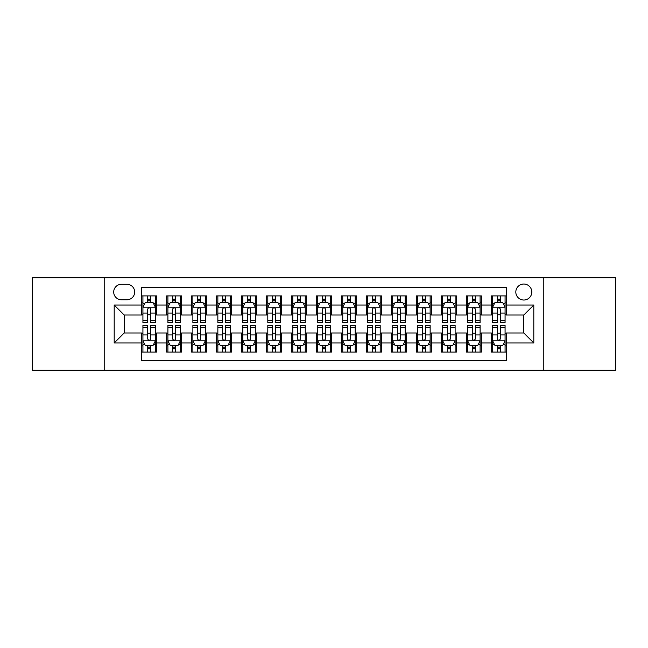 <?xml version="1.0" encoding="UTF-8"?>
<svg xmlns="http://www.w3.org/2000/svg" width="648" height="648" viewBox="0 0 648 648"><rect width="100%" height="100%" fill="white"/><g stroke="black" fill="none" stroke-linecap="round" stroke-linejoin="round"><path stroke-width="0.97" d="M523.811 284.035A7.995 7.995 0 0 0 515.816 292.029A7.995 7.995 0 0 0 523.811 300.024A7.995 7.995 0 0 0 531.806 292.029A7.995 7.995 0 0 0 523.811 284.035M543.794 370.202L615.6 370.202L615.6 277.798L543.794 277.798L543.794 370.202L104.207 370.202L104.207 277.798L32.4 277.798L32.4 370.202L104.207 370.202M506.331 295.901L491.346 295.901L491.346 305.022L481.351 305.022L481.351 315.009L491.346 315.009L491.346 305.022M481.351 305.022L481.351 295.901L466.366 295.901L466.366 305.022L456.378 305.022L456.378 315.009L466.366 315.009L466.366 305.022M456.378 305.022L456.378 295.901L441.393 295.901L441.393 305.022L431.398 305.022L431.398 315.009L441.393 315.009L441.393 305.022M431.398 305.022L431.398 295.901L416.413 295.901L416.413 305.022L406.426 305.022L406.426 315.009L416.413 315.009L416.413 305.022M406.426 305.022L406.426 295.901L391.433 295.901L391.433 305.022L381.445 305.022L381.445 315.009L391.433 315.009L391.433 305.022M381.445 305.022L381.445 295.901L366.46 295.901L366.46 305.022L356.473 305.022L356.473 315.009L366.46 315.009L366.46 305.022M356.473 305.022L356.473 295.901L341.48 295.901L341.48 305.022L331.493 305.022L331.493 315.009L341.48 315.009L341.48 305.022M331.493 305.022L331.493 295.901L316.507 295.901L316.507 305.022L306.52 305.022L306.52 315.009L316.507 315.009L316.507 305.022M306.52 305.022L306.52 295.901L291.527 295.901L291.527 305.022L281.54 305.022L281.54 315.009L291.527 315.009L291.527 305.022M281.54 305.022L281.54 295.901L266.555 295.901L266.555 305.022L256.567 305.022L256.567 315.009L266.555 315.009L266.555 305.022M256.567 305.022L256.567 295.901L241.574 295.901L241.574 305.022L231.587 305.022L231.587 315.009L241.574 315.009L241.574 305.022M231.587 305.022L231.587 295.901L216.602 295.901L216.602 305.022L206.607 305.022L206.607 315.009L216.602 315.009L216.602 305.022M206.607 305.022L206.607 295.901L191.622 295.901L191.622 305.022L181.634 305.022L181.634 315.009L191.622 315.009L191.622 305.022M181.634 305.022L181.634 295.901L166.649 295.901L166.649 315.009L156.654 315.009L156.654 295.901L141.669 295.901M141.669 352.099L156.654 352.099L156.654 332.991L166.649 332.991L166.649 352.099L181.634 352.099L181.634 332.991L191.622 332.991L191.622 342.978L181.634 342.978M191.622 342.978L191.622 352.099L206.607 352.099L206.607 332.991L216.602 332.991L216.602 342.978L206.607 342.978M216.602 342.978L216.602 352.099L231.587 352.099L231.587 332.991L241.574 332.991L241.574 342.978L231.587 342.978M241.574 342.978L241.574 352.099L256.567 352.099L256.567 332.991L266.555 332.991L266.555 342.978L256.567 342.978M266.555 342.978L266.555 352.099L281.54 352.099L281.54 332.991L291.527 332.991L291.527 342.978L281.54 342.978M291.527 342.978L291.527 352.099L306.52 352.099L306.52 332.991L316.507 332.991L316.507 342.978L306.52 342.978M316.507 342.978L316.507 352.099L331.493 352.099L331.493 332.991L341.48 332.991L341.48 342.978L331.493 342.978M341.48 342.978L341.48 352.099L356.473 352.099L356.473 332.991L366.46 332.991L366.46 342.978L356.473 342.978M366.46 342.978L366.46 352.099L381.445 352.099L381.445 332.991L391.433 332.991L391.433 342.978L381.445 342.978M391.433 342.978L391.433 352.099L406.426 352.099L406.426 332.991L416.413 332.991L416.413 342.978L406.426 342.978M416.413 342.978L416.413 352.099L431.398 352.099L431.398 332.991L441.393 332.991L441.393 342.978L431.398 342.978M441.393 342.978L441.393 352.099L456.378 352.099L456.378 332.991L466.366 332.991L466.366 342.978L456.378 342.978M466.366 342.978L466.366 352.099L481.351 352.099L481.351 332.991L491.346 332.991L491.346 342.978L481.351 342.978M121.443 299.773L126.935 299.773A7.744 7.744 0 0 0 134.679 292.029A7.744 7.744 0 0 0 126.935 284.286L121.443 284.286A7.744 7.744 0 0 0 113.7 292.029A7.744 7.744 0 0 0 121.443 299.773M543.794 277.798L104.207 277.798M506.331 305.022L506.331 287.534L141.669 287.534L141.669 315.009L124.189 315.009L124.189 332.991L141.669 332.991L141.669 360.466L506.331 360.466L506.331 332.991L523.811 332.991L523.811 315.009L506.331 315.009L506.331 305.022L533.798 305.022L533.798 342.978L506.331 342.978M141.669 342.978L114.202 342.978L114.202 305.022L141.669 305.022M491.346 342.978L491.346 352.099L506.331 352.099M141.669 302.146L142.924 302.146M147.663 302.146L150.66 302.146M155.407 302.146L156.654 302.146M141.669 314.758L142.924 314.758M147.663 314.758L150.66 314.758M155.407 314.758L156.654 314.758M141.669 333.242L142.924 333.242M147.663 333.242L150.66 333.242M155.407 333.242L156.654 333.242M141.669 345.854L142.924 345.854M147.663 345.854L150.66 345.854M155.407 345.854L156.654 345.854M166.649 314.758L167.897 314.758M172.643 314.758L175.64 314.758M180.387 314.758L181.634 314.758M166.649 302.146L167.897 302.146M172.643 302.146L175.64 302.146M180.387 302.146L181.634 302.146M166.649 333.242L167.897 333.242M172.643 333.242L175.64 333.242M180.387 333.242L181.634 333.242M166.649 345.854L167.897 345.854M172.643 345.854L175.64 345.854M180.387 345.854L181.634 345.854M191.622 333.242L192.877 333.242M197.616 333.242L200.613 333.242M205.359 333.242L206.607 333.242M191.622 345.854L192.877 345.854M197.616 345.854L200.613 345.854M205.359 345.854L206.607 345.854M191.622 302.146L192.877 302.146M197.616 302.146L200.613 302.146M205.359 302.146L206.607 302.146M191.622 314.758L192.877 314.758M197.616 314.758L200.613 314.758M205.359 314.758L206.607 314.758M216.602 333.242L217.85 333.242M222.596 333.242L225.593 333.242M230.34 333.242L231.587 333.242M216.602 345.854L217.85 345.854M222.596 345.854L225.593 345.854M230.34 345.854L231.587 345.854M216.602 302.146L217.85 302.146M222.596 302.146L225.593 302.146M230.34 302.146L231.587 302.146M216.602 314.758L217.85 314.758M222.596 314.758L225.593 314.758M230.34 314.758L231.587 314.758M241.574 333.242L242.83 333.242M247.568 333.242L250.565 333.242M255.312 333.242L256.567 333.242M241.574 345.854L242.83 345.854M247.568 345.854L250.565 345.854M255.312 345.854L256.567 345.854M241.574 302.146L242.83 302.146M247.568 302.146L250.565 302.146M255.312 302.146L256.567 302.146M241.574 314.758L242.83 314.758M247.568 314.758L250.565 314.758M255.312 314.758L256.567 314.758M266.555 333.242L267.802 333.242M272.549 333.242L275.546 333.242M280.292 333.242L281.54 333.242M266.555 345.854L267.802 345.854M272.549 345.854L275.546 345.854M280.292 345.854L281.54 345.854M266.555 302.146L267.802 302.146M272.549 302.146L275.546 302.146M280.292 302.146L281.54 302.146M266.555 314.758L267.802 314.758M272.549 314.758L275.546 314.758M280.292 314.758L281.54 314.758M291.527 333.242L292.783 333.242M297.521 333.242L300.518 333.242M305.265 333.242L306.52 333.242M291.527 345.854L292.783 345.854M297.521 345.854L300.518 345.854M305.265 345.854L306.52 345.854M291.527 302.146L292.783 302.146M297.521 302.146L300.518 302.146M305.265 302.146L306.52 302.146M291.527 314.758L292.783 314.758M297.521 314.758L300.518 314.758M305.265 314.758L306.52 314.758M316.507 333.242L317.755 333.242M322.502 333.242L325.499 333.242M330.245 333.242L331.493 333.242M316.507 345.854L317.755 345.854M322.502 345.854L325.499 345.854M330.245 345.854L331.493 345.854M316.507 302.146L317.755 302.146M322.502 302.146L325.499 302.146M330.245 302.146L331.493 302.146M316.507 314.758L317.755 314.758M322.502 314.758L325.499 314.758M330.245 314.758L331.493 314.758M341.48 333.242L342.735 333.242M347.482 333.242L350.479 333.242M355.217 333.242L356.473 333.242M341.48 345.854L342.735 345.854M347.482 345.854L350.479 345.854M355.217 345.854L356.473 345.854M341.48 302.146L342.735 302.146M347.482 302.146L350.479 302.146M355.217 302.146L356.473 302.146M341.48 314.758L342.735 314.758M347.482 314.758L350.479 314.758M355.217 314.758L356.473 314.758M366.46 333.242L367.708 333.242M372.454 333.242L375.451 333.242M380.198 333.242L381.445 333.242M366.46 345.854L367.708 345.854M372.454 345.854L375.451 345.854M380.198 345.854L381.445 345.854M366.46 302.146L367.708 302.146M372.454 302.146L375.451 302.146M380.198 302.146L381.445 302.146M366.46 314.758L367.708 314.758M372.454 314.758L375.451 314.758M380.198 314.758L381.445 314.758M391.433 333.242L392.688 333.242M397.435 333.242L400.432 333.242M405.17 333.242L406.426 333.242M391.433 345.854L392.688 345.854M397.435 345.854L400.432 345.854M405.17 345.854L406.426 345.854M391.433 302.146L392.688 302.146M397.435 302.146L400.432 302.146M405.17 302.146L406.426 302.146M391.433 314.758L392.688 314.758M397.435 314.758L400.432 314.758M405.17 314.758L406.426 314.758M416.413 333.242L417.66 333.242M422.407 333.242L425.404 333.242M430.15 333.242L431.398 333.242M416.413 345.854L417.66 345.854M422.407 345.854L425.404 345.854M430.15 345.854L431.398 345.854M416.413 302.146L417.66 302.146M422.407 302.146L425.404 302.146M430.15 302.146L431.398 302.146M416.413 314.758L417.66 314.758M422.407 314.758L425.404 314.758M430.15 314.758L431.398 314.758M441.393 333.242L442.641 333.242M447.387 333.242L450.384 333.242M455.123 333.242L456.378 333.242M441.393 345.854L442.641 345.854M447.387 345.854L450.384 345.854M455.123 345.854L456.378 345.854M441.393 302.146L442.641 302.146M447.387 302.146L450.384 302.146M455.123 302.146L456.378 302.146M441.393 314.758L442.641 314.758M447.387 314.758L450.384 314.758M455.123 314.758L456.378 314.758M466.366 333.242L467.613 333.242M472.36 333.242L475.357 333.242M480.103 333.242L481.351 333.242M466.366 345.854L467.613 345.854M472.36 345.854L475.357 345.854M480.103 345.854L481.351 345.854M466.366 302.146L467.613 302.146M472.36 302.146L475.357 302.146M480.103 302.146L481.351 302.146M466.366 314.758L467.613 314.758M472.36 314.758L475.357 314.758M480.103 314.758L481.351 314.758M491.346 333.242L492.593 333.242M497.34 333.242L500.337 333.242M505.075 333.242L506.331 333.242M491.346 345.854L492.593 345.854M497.34 345.854L500.337 345.854M505.075 345.854L506.331 345.854M491.346 302.146L492.593 302.146M497.34 302.146L500.337 302.146M505.075 302.146L506.331 302.146M491.346 314.758L492.593 314.758M497.34 314.758L500.337 314.758M505.075 314.758L506.331 314.758M124.189 315.009L114.202 305.022M124.189 332.991L114.202 342.978M533.798 305.022L523.811 315.009M533.798 342.978L523.811 332.991M150.66 299.149L147.663 299.149M155.407 320.468L150.66 320.468L150.66 322.502L155.407 322.502L155.407 307.265L152.912 302.268L145.419 302.268L142.924 307.265L142.924 322.502L147.663 322.502L147.663 320.468L142.924 320.468M142.924 307.265L142.924 295.901M155.407 307.265L155.407 295.901M147.663 302.268L147.663 295.901M150.66 295.901L150.66 302.268M150.66 320.468L150.66 309.137C149.664 307.217 148.667 307.217 147.663 309.137L147.663 320.468M147.663 348.851L150.66 348.851M142.924 327.532L147.663 327.532L147.663 325.499L142.924 325.499L142.924 340.735L145.419 345.732L152.912 345.732L155.407 340.735L155.407 325.499L150.66 325.499L150.66 327.532L155.407 327.532M155.407 340.735L155.407 352.099M142.924 340.735L142.924 352.099M150.66 345.732L150.66 352.099M147.663 352.099L147.663 345.732M147.663 327.532L147.663 338.864C148.667 340.783 149.664 340.783 150.66 338.864L150.66 327.532M175.64 299.149L172.643 299.149M180.387 320.468L175.64 320.468L175.64 322.502L180.387 322.502L180.387 307.265L177.884 302.268L170.392 302.268L167.897 307.265L167.897 322.502L172.643 322.502L172.643 320.468L167.897 320.468M167.897 307.265L167.897 295.901M180.387 307.265L180.387 295.901M172.643 302.268L172.643 295.901M175.64 295.901L175.64 302.268M175.64 320.468L175.64 309.137C174.644 307.217 173.64 307.217 172.643 309.137L172.643 320.468M200.613 299.149L197.616 299.149M205.359 320.468L200.613 320.468L200.613 322.502L205.359 322.502L205.359 307.265L202.864 302.268L195.372 302.268L192.877 307.265L192.877 322.502L197.616 322.502L197.616 320.468L192.877 320.468M192.877 307.265L192.877 295.901M205.359 307.265L205.359 295.901M197.616 302.268L197.616 295.901M200.613 295.901L200.613 302.268M200.613 320.468L200.613 309.137C199.616 307.217 198.62 307.217 197.616 309.137L197.616 320.468M225.593 299.149L222.596 299.149M230.34 320.468L225.593 320.468L225.593 322.502L230.34 322.502L230.34 307.265L227.837 302.268L220.344 302.268L217.85 307.265L217.85 322.502L222.596 322.502L222.596 320.468L217.85 320.468M217.85 307.265L217.85 295.901M230.34 307.265L230.34 295.901M222.596 302.268L222.596 295.901M225.593 295.901L225.593 302.268M225.593 320.468L225.593 309.137C224.597 307.217 223.592 307.217 222.596 309.137L222.596 320.468M250.565 299.149L247.568 299.149M255.312 320.468L250.565 320.468L250.565 322.502L255.312 322.502L255.312 307.265L252.817 302.268L245.325 302.268L242.83 307.265L242.83 322.502L247.568 322.502L247.568 320.468L242.83 320.468M242.83 307.265L242.83 295.901M255.312 307.265L255.312 295.901M247.568 302.268L247.568 295.901M250.565 295.901L250.565 302.268M250.565 320.468L250.565 309.137C249.569 307.217 248.573 307.217 247.568 309.137L247.568 320.468M172.643 348.851L175.64 348.851M167.897 327.532L172.643 327.532L172.643 325.499L167.897 325.499L167.897 340.735L170.392 345.732L177.884 345.732L180.387 340.735L180.387 325.499L175.64 325.499L175.64 327.532L180.387 327.532M180.387 340.735L180.387 352.099M167.897 340.735L167.897 352.099M175.64 345.732L175.64 352.099M172.643 352.099L172.643 345.732M172.643 327.532L172.643 338.864C173.64 340.783 174.636 340.783 175.64 338.864L175.64 327.532M197.616 348.851L200.613 348.851M192.877 327.532L197.616 327.532L197.616 325.499L192.877 325.499L192.877 340.735L195.372 345.732L202.864 345.732L205.359 340.735L205.359 325.499L200.613 325.499L200.613 327.532L205.359 327.532M205.359 340.735L205.359 352.099M192.877 340.735L192.877 352.099M200.613 345.732L200.613 352.099M197.616 352.099L197.616 345.732M197.616 327.532L197.616 338.864C198.62 340.783 199.616 340.783 200.613 338.864L200.613 327.532M222.596 348.851L225.593 348.851M217.85 327.532L222.596 327.532L222.596 325.499L217.85 325.499L217.85 340.735L220.344 345.732L227.837 345.732L230.34 340.735L230.34 325.499L225.593 325.499L225.593 327.532L230.34 327.532M230.34 340.735L230.34 352.099M217.85 340.735L217.85 352.099M225.593 345.732L225.593 352.099M222.596 352.099L222.596 345.732M222.596 327.532L222.596 338.864C223.592 340.783 224.589 340.783 225.593 338.864L225.593 327.532M247.568 348.851L250.565 348.851M242.83 327.532L247.568 327.532L247.568 325.499L242.83 325.499L242.83 340.735L245.325 345.732L252.817 345.732L255.312 340.735L255.312 325.499L250.565 325.499L250.565 327.532L255.312 327.532M255.312 340.735L255.312 352.099M242.83 340.735L242.83 352.099M250.565 345.732L250.565 352.099M247.568 352.099L247.568 345.732M247.568 327.532L247.568 338.864C248.573 340.783 249.569 340.783 250.565 338.864L250.565 327.532M275.546 299.149L272.549 299.149M280.292 320.468L275.546 320.468L275.546 322.502L280.292 322.502L280.292 307.265L277.798 302.268L270.297 302.268L267.802 307.265L267.802 322.502L272.549 322.502L272.549 320.468L267.802 320.468M267.802 307.265L267.802 295.901M280.292 307.265L280.292 295.901M272.549 302.268L272.549 295.901M275.546 295.901L275.546 302.268M275.546 320.468L275.546 309.137C274.55 307.217 273.545 307.217 272.549 309.137L272.549 320.468M272.549 348.851L275.546 348.851M267.802 327.532L272.549 327.532L272.549 325.499L267.802 325.499L267.802 340.735L270.297 345.732L277.798 345.732L280.292 340.735L280.292 325.499L275.546 325.499L275.546 327.532L280.292 327.532M280.292 340.735L280.292 352.099M267.802 340.735L267.802 352.099M275.546 345.732L275.546 352.099M272.549 352.099L272.549 345.732M272.549 327.532L272.549 338.864C273.545 340.783 274.541 340.783 275.546 338.864L275.546 327.532M300.518 299.149L297.521 299.149M305.265 320.468L300.518 320.468L300.518 322.502L305.265 322.502L305.265 307.265L302.77 302.268L295.277 302.268L292.783 307.265L292.783 322.502L297.521 322.502L297.521 320.468L292.783 320.468M292.783 307.265L292.783 295.901M305.265 307.265L305.265 295.901M297.521 302.268L297.521 295.901M300.518 295.901L300.518 302.268M300.518 320.468L300.518 309.137C299.522 307.217 298.526 307.217 297.521 309.137L297.521 320.468M297.521 348.851L300.518 348.851M292.783 327.532L297.521 327.532L297.521 325.499L292.783 325.499L292.783 340.735L295.277 345.732L302.77 345.732L305.265 340.735L305.265 325.499L300.518 325.499L300.518 327.532L305.265 327.532M305.265 340.735L305.265 352.099M292.783 340.735L292.783 352.099M300.518 345.732L300.518 352.099M297.521 352.099L297.521 345.732M297.521 327.532L297.521 338.864C298.526 340.783 299.522 340.783 300.518 338.864L300.518 327.532M325.499 299.149L322.502 299.149M330.245 320.468L325.499 320.468L325.499 322.502L330.245 322.502L330.245 307.265L327.75 302.268L320.25 302.268L317.755 307.265L317.755 322.502L322.502 322.502L322.502 320.468L317.755 320.468M317.755 307.265L317.755 295.901M330.245 307.265L330.245 295.901M322.502 302.268L322.502 295.901M325.499 295.901L325.499 302.268M325.499 320.468L325.499 309.137C324.502 307.217 323.498 307.217 322.502 309.137L322.502 320.468M322.502 348.851L325.499 348.851M317.755 327.532L322.502 327.532L322.502 325.499L317.755 325.499L317.755 340.735L320.25 345.732L327.75 345.732L330.245 340.735L330.245 325.499L325.499 325.499L325.499 327.532L330.245 327.532M330.245 340.735L330.245 352.099M317.755 340.735L317.755 352.099M325.499 345.732L325.499 352.099M322.502 352.099L322.502 345.732M322.502 327.532L322.502 338.864C323.498 340.783 324.502 340.783 325.499 338.864L325.499 327.532M350.479 299.149L347.482 299.149M355.217 320.468L350.479 320.468L350.479 322.502L355.217 322.502L355.217 307.265L352.723 302.268L345.23 302.268L342.735 307.265L342.735 322.502L347.482 322.502L347.482 320.468L342.735 320.468M342.735 307.265L342.735 295.901M355.217 307.265L355.217 295.901M347.482 302.268L347.482 295.901M350.479 295.901L350.479 302.268M350.479 320.468L350.479 309.137C349.475 307.217 348.478 307.217 347.482 309.137L347.482 320.468M347.482 348.851L350.479 348.851M342.735 327.532L347.482 327.532L347.482 325.499L342.735 325.499L342.735 340.735L345.23 345.732L352.723 345.732L355.217 340.735L355.217 325.499L350.479 325.499L350.479 327.532L355.217 327.532M355.217 340.735L355.217 352.099M342.735 340.735L342.735 352.099M350.479 345.732L350.479 352.099M347.482 352.099L347.482 345.732M347.482 327.532L347.482 338.864C348.478 340.783 349.475 340.783 350.479 338.864L350.479 327.532M375.451 299.149L372.454 299.149M380.198 320.468L375.451 320.468L375.451 322.502L380.198 322.502L380.198 307.265L377.703 302.268L370.202 302.268L367.708 307.265L367.708 322.502L372.454 322.502L372.454 320.468L367.708 320.468M367.708 307.265L367.708 295.901M380.198 307.265L380.198 295.901M372.454 302.268L372.454 295.901M375.451 295.901L375.451 302.268M375.451 320.468L375.451 309.137C374.455 307.217 373.459 307.217 372.454 309.137L372.454 320.468M372.454 348.851L375.451 348.851M367.708 327.532L372.454 327.532L372.454 325.499L367.708 325.499L367.708 340.735L370.202 345.732L377.703 345.732L380.198 340.735L380.198 325.499L375.451 325.499L375.451 327.532L380.198 327.532M380.198 340.735L380.198 352.099M367.708 340.735L367.708 352.099M375.451 345.732L375.451 352.099M372.454 352.099L372.454 345.732M372.454 327.532L372.454 338.864C373.451 340.783 374.455 340.783 375.451 338.864L375.451 327.532M400.432 299.149L397.435 299.149M405.17 320.468L400.432 320.468L400.432 322.502L405.17 322.502L405.17 307.265L402.675 302.268L395.183 302.268L392.688 307.265L392.688 322.502L397.435 322.502L397.435 320.468L392.688 320.468M392.688 307.265L392.688 295.901M405.17 307.265L405.17 295.901M397.435 302.268L397.435 295.901M400.432 295.901L400.432 302.268M400.432 320.468L400.432 309.137C399.427 307.217 398.431 307.217 397.435 309.137L397.435 320.468M397.435 348.851L400.432 348.851M392.688 327.532L397.435 327.532L397.435 325.499L392.688 325.499L392.688 340.735L395.183 345.732L402.675 345.732L405.17 340.735L405.17 325.499L400.432 325.499L400.432 327.532L405.17 327.532M405.17 340.735L405.17 352.099M392.688 340.735L392.688 352.099M400.432 345.732L400.432 352.099M397.435 352.099L397.435 345.732M397.435 327.532L397.435 338.864C398.431 340.783 399.427 340.783 400.432 338.864L400.432 327.532M425.404 299.149L422.407 299.149M430.15 320.468L425.404 320.468L425.404 322.502L430.15 322.502L430.15 307.265L427.656 302.268L420.163 302.268L417.66 307.265L417.66 322.502L422.407 322.502L422.407 320.468L417.66 320.468M417.66 307.265L417.66 295.901M430.15 307.265L430.15 295.901M422.407 302.268L422.407 295.901M425.404 295.901L425.404 302.268M425.404 320.468L425.404 309.137C424.408 307.217 423.411 307.217 422.407 309.137L422.407 320.468M422.407 348.851L425.404 348.851M417.66 327.532L422.407 327.532L422.407 325.499L417.66 325.499L417.66 340.735L420.163 345.732L427.656 345.732L430.15 340.735L430.15 325.499L425.404 325.499L425.404 327.532L430.15 327.532M430.15 340.735L430.15 352.099M417.66 340.735L417.66 352.099M425.404 345.732L425.404 352.099M422.407 352.099L422.407 345.732M422.407 327.532L422.407 338.864C423.403 340.783 424.408 340.783 425.404 338.864L425.404 327.532M450.384 299.149L447.387 299.149M455.123 320.468L450.384 320.468L450.384 322.502L455.123 322.502L455.123 307.265L452.628 302.268L445.135 302.268L442.641 307.265L442.641 322.502L447.387 322.502L447.387 320.468L442.641 320.468M442.641 307.265L442.641 295.901M455.123 307.265L455.123 295.901M447.387 302.268L447.387 295.901M450.384 295.901L450.384 302.268M450.384 320.468L450.384 309.137C449.38 307.217 448.384 307.217 447.387 309.137L447.387 320.468M447.387 348.851L450.384 348.851M442.641 327.532L447.387 327.532L447.387 325.499L442.641 325.499L442.641 340.735L445.135 345.732L452.628 345.732L455.123 340.735L455.123 325.499L450.384 325.499L450.384 327.532L455.123 327.532M455.123 340.735L455.123 352.099M442.641 340.735L442.641 352.099M450.384 345.732L450.384 352.099M447.387 352.099L447.387 345.732M447.387 327.532L447.387 338.864C448.384 340.783 449.38 340.783 450.384 338.864L450.384 327.532M475.357 299.149L472.36 299.149M480.103 320.468L475.357 320.468L475.357 322.502L480.103 322.502L480.103 307.265L477.608 302.268L470.116 302.268L467.613 307.265L467.613 322.502L472.36 322.502L472.36 320.468L467.613 320.468M467.613 307.265L467.613 295.901M480.103 307.265L480.103 295.901M472.36 302.268L472.36 295.901M475.357 295.901L475.357 302.268M475.357 320.468L475.357 309.137C474.36 307.217 473.364 307.217 472.36 309.137L472.36 320.468M472.36 348.851L475.357 348.851M467.613 327.532L472.36 327.532L472.36 325.499L467.613 325.499L467.613 340.735L470.116 345.732L477.608 345.732L480.103 340.735L480.103 325.499L475.357 325.499L475.357 327.532L480.103 327.532M480.103 340.735L480.103 352.099M467.613 340.735L467.613 352.099M475.357 345.732L475.357 352.099M472.36 352.099L472.36 345.732M472.36 327.532L472.36 338.864C473.356 340.783 474.36 340.783 475.357 338.864L475.357 327.532M500.337 299.149L497.34 299.149M505.075 320.468L500.337 320.468L500.337 322.502L505.075 322.502L505.075 307.265L502.581 302.268L495.088 302.268L492.593 307.265L492.593 322.502L497.34 322.502L497.34 320.468L492.593 320.468M492.593 307.265L492.593 295.901M505.075 307.265L505.075 295.901M497.34 302.268L497.34 295.901M500.337 295.901L500.337 302.268M500.337 320.468L500.337 309.137C499.333 307.217 498.336 307.217 497.34 309.137L497.34 320.468M497.34 348.851L500.337 348.851M492.593 327.532L497.34 327.532L497.34 325.499L492.593 325.499L492.593 340.735L495.088 345.732L502.581 345.732L505.075 340.735L505.075 325.499L500.337 325.499L500.337 327.532L505.075 327.532M505.075 340.735L505.075 352.099M492.593 340.735L492.593 352.099M500.337 345.732L500.337 352.099M497.34 352.099L497.34 345.732M497.34 327.532L497.34 338.864C498.336 340.783 499.333 340.783 500.337 338.864L500.337 327.532M166.649 342.978L156.654 342.978M166.649 305.022L156.654 305.022M155.35 307.144L142.981 307.144M142.924 303.645L144.731 303.645M153.6 303.645L155.407 303.645M147.663 313.057L142.924 313.057M155.407 313.057L150.66 313.057M150.66 300.737L147.663 300.737M142.981 340.856L155.35 340.856M155.407 344.355L153.6 344.355M144.731 344.355L142.924 344.355M150.66 334.943L155.407 334.943M142.924 334.943L147.663 334.943M147.663 347.263L150.66 347.263M180.322 307.144L167.962 307.144M167.897 303.645L169.711 303.645M178.573 303.645L180.387 303.645M172.643 313.057L167.897 313.057M180.387 313.057L175.64 313.057M175.64 300.737L172.643 300.737M205.303 307.144L192.934 307.144M192.877 303.645L194.684 303.645M203.553 303.645L205.359 303.645M197.616 313.057L192.877 313.057M205.359 313.057L200.613 313.057M200.613 300.737L197.616 300.737M230.275 307.144L217.914 307.144M217.85 303.645L219.664 303.645M228.525 303.645L230.34 303.645M222.596 313.057L217.85 313.057M230.34 313.057L225.593 313.057M225.593 300.737L222.596 300.737M255.255 307.144L242.887 307.144M242.83 303.645L244.636 303.645M253.506 303.645L255.312 303.645M247.568 313.057L242.83 313.057M255.312 313.057L250.565 313.057M250.565 300.737L247.568 300.737M167.962 340.856L180.322 340.856M180.387 344.355L178.573 344.355M169.711 344.355L167.897 344.355M175.64 334.943L180.387 334.943M167.897 334.943L172.643 334.943M172.643 347.263L175.64 347.263M192.934 340.856L205.303 340.856M205.359 344.355L203.553 344.355M194.684 344.355L192.877 344.355M200.613 334.943L205.359 334.943M192.877 334.943L197.616 334.943M197.616 347.263L200.613 347.263M217.914 340.856L230.275 340.856M230.34 344.355L228.525 344.355M219.664 344.355L217.85 344.355M225.593 334.943L230.34 334.943M217.85 334.943L222.596 334.943M222.596 347.263L225.593 347.263M242.887 340.856L255.255 340.856M255.312 344.355L253.506 344.355M244.636 344.355L242.83 344.355M250.565 334.943L255.312 334.943M242.83 334.943L247.568 334.943M247.568 347.263L250.565 347.263M280.228 307.144L267.867 307.144M267.802 303.645L269.617 303.645M278.478 303.645L280.292 303.645M272.549 313.057L267.802 313.057M280.292 313.057L275.546 313.057M275.546 300.737L272.549 300.737M267.867 340.856L280.228 340.856M280.292 344.355L278.478 344.355M269.617 344.355L267.802 344.355M275.546 334.943L280.292 334.943M267.802 334.943L272.549 334.943M272.549 347.263L275.546 347.263M305.208 307.144L292.839 307.144M292.783 303.645L294.589 303.645M303.458 303.645L305.265 303.645M297.521 313.057L292.783 313.057M305.265 313.057L300.518 313.057M300.518 300.737L297.521 300.737M292.839 340.856L305.208 340.856M305.265 344.355L303.458 344.355M294.589 344.355L292.783 344.355M300.518 334.943L305.265 334.943M292.783 334.943L297.521 334.943M297.521 347.263L300.518 347.263M330.18 307.144L317.82 307.144M317.755 303.645L319.569 303.645M328.431 303.645L330.245 303.645M322.502 313.057L317.755 313.057M330.245 313.057L325.499 313.057M325.499 300.737L322.502 300.737M317.82 340.856L330.18 340.856M330.245 344.355L328.431 344.355M319.569 344.355L317.755 344.355M325.499 334.943L330.245 334.943M317.755 334.943L322.502 334.943M322.502 347.263L325.499 347.263M355.161 307.144L342.792 307.144M342.735 303.645L344.542 303.645M353.411 303.645L355.217 303.645M347.482 313.057L342.735 313.057M355.217 313.057L350.479 313.057M350.479 300.737L347.482 300.737M342.792 340.856L355.161 340.856M355.217 344.355L353.411 344.355M344.542 344.355L342.735 344.355M350.479 334.943L355.217 334.943M342.735 334.943L347.482 334.943M347.482 347.263L350.479 347.263M380.133 307.144L367.772 307.144M367.708 303.645L369.522 303.645M378.383 303.645L380.198 303.645M372.454 313.057L367.708 313.057M380.198 313.057L375.451 313.057M375.451 300.737L372.454 300.737M367.772 340.856L380.133 340.856M380.198 344.355L378.383 344.355M369.522 344.355L367.708 344.355M375.451 334.943L380.198 334.943M367.708 334.943L372.454 334.943M372.454 347.263L375.451 347.263M405.113 307.144L392.745 307.144M392.688 303.645L394.494 303.645M403.364 303.645L405.17 303.645M397.435 313.057L392.688 313.057M405.17 313.057L400.432 313.057M400.432 300.737L397.435 300.737M392.745 340.856L405.113 340.856M405.17 344.355L403.364 344.355M394.494 344.355L392.688 344.355M400.432 334.943L405.17 334.943M392.688 334.943L397.435 334.943M397.435 347.263L400.432 347.263M430.086 307.144L417.725 307.144M417.66 303.645L419.475 303.645M428.336 303.645L430.15 303.645M422.407 313.057L417.66 313.057M430.15 313.057L425.404 313.057M425.404 300.737L422.407 300.737M417.725 340.856L430.086 340.856M430.15 344.355L428.336 344.355M419.475 344.355L417.66 344.355M425.404 334.943L430.15 334.943M417.66 334.943L422.407 334.943M422.407 347.263L425.404 347.263M455.066 307.144L442.697 307.144M442.641 303.645L444.447 303.645M453.317 303.645L455.123 303.645M447.387 313.057L442.641 313.057M455.123 313.057L450.384 313.057M450.384 300.737L447.387 300.737M442.697 340.856L455.066 340.856M455.123 344.355L453.317 344.355M444.447 344.355L442.641 344.355M450.384 334.943L455.123 334.943M442.641 334.943L447.387 334.943M447.387 347.263L450.384 347.263M480.038 307.144L467.678 307.144M467.613 303.645L469.427 303.645M478.289 303.645L480.103 303.645M472.36 313.057L467.613 313.057M480.103 313.057L475.357 313.057M475.357 300.737L472.36 300.737M467.678 340.856L480.038 340.856M480.103 344.355L478.289 344.355M469.427 344.355L467.613 344.355M475.357 334.943L480.103 334.943M467.613 334.943L472.36 334.943M472.36 347.263L475.357 347.263M505.019 307.144L492.65 307.144M492.593 303.645L494.4 303.645M503.269 303.645L505.075 303.645M497.34 313.057L492.593 313.057M505.075 313.057L500.337 313.057M500.337 300.737L497.34 300.737M492.65 340.856L505.019 340.856M505.075 344.355L503.269 344.355M494.4 344.355L492.593 344.355M500.337 334.943L505.075 334.943M492.593 334.943L497.34 334.943M497.34 347.263L500.337 347.263"/></g></svg>
